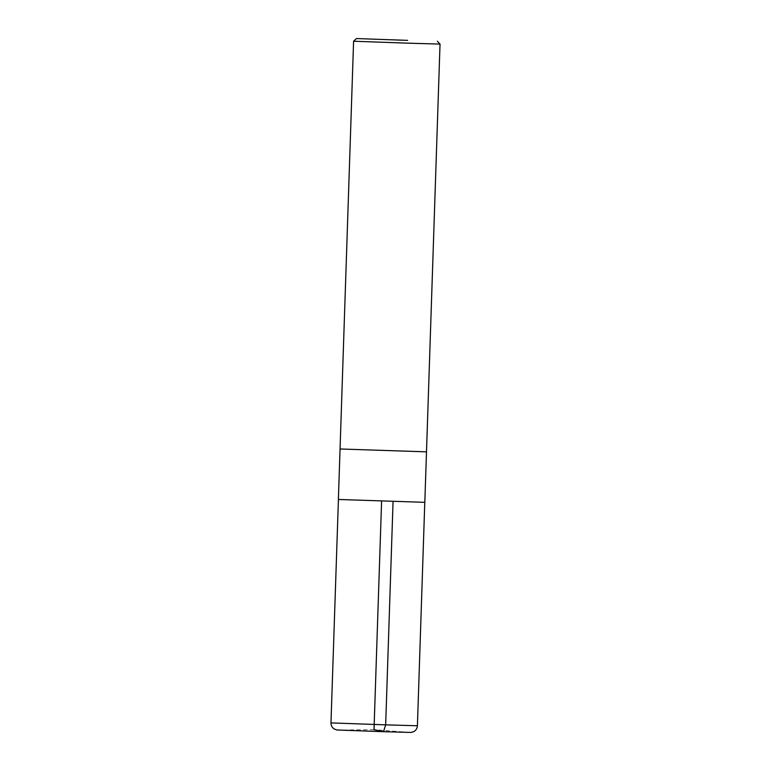<?xml version="1.0" encoding="UTF-8"?>
<svg xmlns="http://www.w3.org/2000/svg" width="771" height="771" viewBox="0 0 771 771"><rect width="100%" height="100%" fill="white"/><g stroke="black" fill="none" stroke-linecap="round" stroke-linejoin="round"><path stroke-width="0.58" stroke-dasharray="3.85 2.89" d="M353.59 41.22L440.029 44.092M426.498 451.845L340.059 448.982M338.382 499.463L424.821 502.335M393.065 501.42L381.597 501.044M364.404 730.802L409.854 732.421L364.404 730.802M330.971 722.899L417.41 725.762M374.012 729.665L338.074 730.041L409.854 732.421L374.012 729.665"/><path stroke-width="1.16" d="M407.637 40.381L356.443 38.55L407.637 40.381M437.35 41.229L440.029 44.092L408.283 43.186L353.59 41.229L356.443 38.55M340.059 448.982L426.498 451.845L340.059 448.982L426.498 451.845L424.821 502.335L338.382 499.463L353.59 41.229M393.065 501.42L385.664 724.856L383.524 731.679L374.012 729.665L381.597 501.044M385.664 724.856L330.971 722.899C330.971 725.492 332.05 727.525 334.2 728.981L336.917 729.983L383.611 731.689L411.01 732.44L413.796 731.621C416.032 730.31 417.246 728.354 417.41 725.762L385.664 724.856M440.029 44.092L426.498 451.845M338.421 499.473L330.971 722.899M424.782 502.335L417.41 725.762"/></g></svg>

